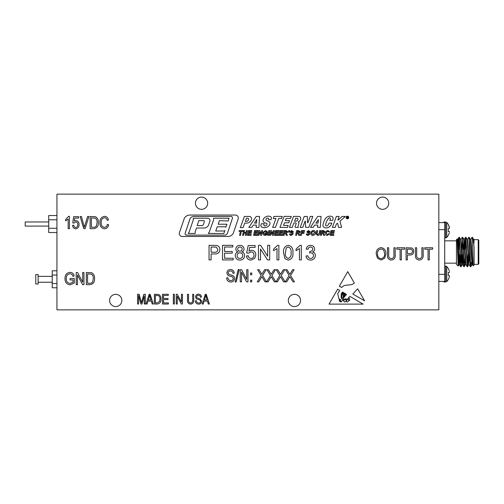 <?xml version="1.0" encoding="UTF-8"?>
<svg xmlns="http://www.w3.org/2000/svg" width="504" height="504" viewBox="0 0 504 504"><rect width="100%" height="100%" fill="white"/><g stroke="black" fill="none" stroke-linecap="round" stroke-linejoin="round"><path stroke-width="0.76" d="M461.355 254.35L460.599 266.673L459.264 239.274L458.993 237.302L458.81 238.209L458.722 249.65M472.261 238.455L472.336 237.8C472.569 237.094 472.853 237.655 473.18 239.476L474.1 247.206L474.1 264.934L473.193 265.835L472.336 239.35L472.053 237.302L470.799 239.45M470.629 265.545L470.396 266.673L469.879 259.346L469.06 239.274L468.789 237.302L467.536 239.45M467.888 254.35L467.132 266.673L465.797 239.274L465.494 237.327L464.795 249.65M464.096 265.545L463.863 266.673L463.346 259.346L462.533 239.274L462.256 237.302L461.002 239.45M472.336 239.35L472.059 237.302M471.24 262.464L470.856 266.673L470.56 264.726L469.741 244.654L469.224 237.327L468.997 238.455M468.191 257.084L467.592 266.673L467.296 264.726L465.961 237.327L465.205 249.65M465.028 254.35L464.329 266.673L464.026 264.726L462.691 237.327L461.935 249.65M461.664 257.084L461.034 266.698L459.428 237.327L458.81 245.826M472.771 262.464L472.431 264.55L471.379 245.713L470.831 239.425L470.421 239.425M468.997 263.592L468.109 245.713L467.567 239.425L467.158 239.425M466.647 254.35L466.528 257.084M467.132 266.673L465.898 264.55L464.846 245.713L464.297 239.425L463.894 239.425M464.096 240.408L463.586 249.65M463.384 254.35L462.666 264.575L462.256 264.575L460.656 239.45L459.428 237.327M463.863 266.673L462.634 264.55L461.576 245.713L461.034 239.425L460.625 239.425M460.114 254.35L459.402 264.575L458.993 264.575L457.393 239.45L457.115 239.003L456.46 239.652L456.46 264.348L458.149 266.036L457.134 239.009M460.599 266.673L459.371 264.55L458.312 245.713L457.771 239.425L457.361 239.425M457.563 240.408L457.38 242.701M474.1 240.358L474.1 239.469M474.1 243.029L473.722 239.45L472.336 237.302M472.361 262.464L472.059 264.575L471.511 258.287L470.452 239.45L469.224 237.327M468.789 264.575L467.189 239.45L465.961 237.327M466.559 246.916L466.439 249.65M465.728 263.592L464.329 266.673M465.935 264.575L465.526 264.575L464.978 258.287L463.926 239.45L462.691 237.327M463.296 246.916L463.176 249.65M462.974 254.35L462.288 264.55L461.059 266.673M460.026 246.916L459.913 249.65M459.705 254.35L459.194 263.592M458.615 254.35L458.149 266.036M457.903 245.631L458.81 238.209M474.1 239.652L478.214 239.652L478.214 264.348L474.1 264.348M478.214 239.652L478.8 240.244L478.8 263.756L478.214 264.348M469.652 242.456L469.394 261.286M438.826 222.604L444.704 222.604L444.704 229.66L438.826 229.66M438.826 274.34L444.704 274.34L444.704 281.396L438.826 281.396M444.704 229.66L444.704 274.34M466.66 249.65L466.25 249.65M463.396 249.65L462.987 249.65M460.127 249.65L459.724 249.65M345.334 299.231C343.489 300.289 343.319 301.234 344.824 302.053C346.45 301.108 346.626 300.163 345.334 299.231M354.331 283.027L347.766 271.643L339.331 286.266L341.649 287.513C344.767 283.469 350.69 286.493 354.331 283.027M357.664 288.798L352.806 294.027L364.606 300.831L357.664 288.798M348.781 300.321A0.491 0.491 0 0 0 349.707 300.189L349.593 298.406L348.781 297.87L348.069 298.941L348.781 300.321M340.736 301.266L339.331 299.596C339.167 301.134 339.633 301.871 340.736 301.808L340.736 301.266M346.431 300.875C346.594 303.736 350.381 300.296 347.634 299.3L346.431 300.875M346.563 294.405L343.986 297.291C343.256 298.444 343.035 299.565 343.331 300.661C343.873 299.433 344.736 298.815 345.914 298.796C347.546 301.09 348.302 296.717 350.129 296.497L363.107 304.12L329.03 304.12L337.655 289.17L339.772 290.411L337.655 293.7L339.079 299.2L340.2 299.231L340.981 301.946C342.657 300.932 342.733 299.578 341.202 297.87L341.202 293.977L342.474 291.999L343.243 292.452L341.712 294.16L341.838 297.713C343.76 299.42 343.205 295.426 342.569 294.456L343.703 292.723L344.144 292.981L343.174 294.16L343.331 295.665C343.841 296.667 344.175 296.705 344.345 295.779L344.062 293.876L344.623 293.265L344.824 295.42L345.303 293.662L346.563 294.405M91.388 217.917L91.388 227.241L93.555 227.241C95.004 227.348 96.018 226.756 96.592 225.464L97.077 222.497C97.247 220.657 96.636 219.215 95.243 218.156L91.388 217.917M87.595 273.93L87.595 283.254L89.762 283.254C91.211 283.361 92.226 282.769 92.799 281.478L93.284 278.504C93.454 276.671 92.843 275.222 91.451 274.17L87.595 273.93M239.891 252.806C238.153 252.913 237.233 253.84 237.126 255.585C237.214 257.368 238.159 258.313 239.948 258.426C241.7 258.325 242.632 257.399 242.739 255.648C242.626 253.858 241.674 252.913 239.891 252.806M286.266 248.006L285.422 252.712C284.955 255.578 285.894 257.481 288.225 258.426C290.562 257.481 291.495 255.578 291.035 252.712C291.495 249.839 290.556 247.936 288.206 247.004L286.266 248.006M407.364 249.178L407.364 253.6L410.01 253.6C411.56 253.619 412.36 252.869 412.417 251.345C412.348 249.801 411.535 249.077 409.985 249.178L407.364 249.178M381.068 249.02C378.491 249.543 377.301 251.213 377.496 254.016C377.414 256.637 378.599 258.18 381.043 258.659C383.557 258.149 384.747 256.536 384.609 253.814L384.079 251.061C383.481 249.782 382.473 249.096 381.068 249.02M205.323 297.139L204.41 299.974L207.144 299.974L205.777 295.3L205.323 297.139M155.402 295.42L155.402 302.879L157.135 302.879L159.566 301.461L159.951 299.086C160.089 297.618 159.598 296.459 158.483 295.615L155.402 295.42M149.197 297.139L148.277 299.974L151.017 299.974L149.65 295.3L149.197 297.139M211.107 247.004L211.107 252.246L214.628 252.246C216.6 252.353 217.671 251.464 217.841 249.575L216.273 247.136L211.107 247.004M68.601 216.336L69.42 216.336L69.42 228.665L68.16 228.665L68.16 219.019L65.627 220.916L65.627 219.498L68.601 216.336M79.059 224.519C79.09 226.951 77.975 228.388 75.72 228.822C73.754 228.551 72.708 227.392 72.582 225.345L73.842 225.187C73.899 226.491 74.523 227.279 75.707 227.556C77.169 227.184 77.868 226.195 77.799 224.589C77.855 223.052 77.169 222.144 75.739 221.867L74.006 223.064L72.74 222.888L73.685 216.651L78.586 216.651L78.586 218.075L74.749 218.075L74.29 221.08L76.091 220.601C78.114 221.036 79.103 222.34 79.059 224.519M88.906 216.493L85.075 228.665L83.771 228.665L80.13 216.493L81.427 216.493L84.351 227.241L87.595 216.493L88.906 216.493M98.337 222.51C98.557 226.113 97.014 228.161 93.706 228.665L90.122 228.665L90.122 216.493L95.489 216.72C97.587 217.993 98.538 219.92 98.337 222.51M94.544 278.523C94.765 282.127 93.221 284.174 89.914 284.672L86.329 284.672L86.329 272.507L91.697 272.733C93.794 274 94.746 275.934 94.544 278.523M77.477 274.989L77.477 284.672L76.217 284.672L76.217 272.507L77.559 272.507L82.694 282.202L82.694 272.507L83.96 272.507L83.96 284.672L82.606 284.672L77.477 274.989M73.055 282.164L73.055 279.934L70.056 279.934L70.056 278.51L74.321 278.51L74.321 282.964L70.138 284.829C66.679 284.338 64.966 282.278 64.997 278.649C64.921 274.97 66.604 272.872 70.056 272.349C72.368 272.469 73.735 273.678 74.164 275.984L72.897 276.299C72.557 274.68 71.574 273.836 69.936 273.773C67.36 274.207 66.137 275.814 66.263 278.592C66.144 281.408 67.41 283.009 70.062 283.412L73.055 282.164M101.184 222.497C100.951 225.168 102.028 226.806 104.416 227.398C106.136 227.178 107.113 226.176 107.346 224.393L108.612 224.708C108.221 227.172 106.835 228.539 104.454 228.822C101.241 228.154 99.729 226.044 99.918 222.497C99.786 219.013 101.335 216.959 104.567 216.336C106.728 216.562 108.02 217.772 108.455 219.971L107.188 220.286C106.886 218.768 105.998 217.923 104.517 217.759C102.11 218.263 100.995 219.838 101.184 222.497M233.194 258.237L233.194 259.919L222.522 259.919L222.522 245.322L232.817 245.322L232.817 247.004L224.582 247.004L224.582 251.496L232.256 251.496L232.256 253.184L224.582 253.184L224.582 258.237L233.194 258.237M239.929 247.004C238.594 247.036 237.844 247.703 237.686 249.014C237.793 250.393 238.549 251.093 239.948 251.124C241.296 251.099 242.04 250.425 242.178 249.102C242.046 247.748 241.296 247.054 239.929 247.004M239.929 260.108C237.069 259.957 235.507 258.464 235.255 255.623C235.28 253.707 236.206 252.472 238.027 251.912C236.615 251.439 235.878 250.469 235.815 249.001C236.099 246.62 237.46 245.391 239.91 245.322C242.374 245.404 243.753 246.645 244.049 249.052C243.98 250.482 243.256 251.433 241.888 251.912C243.659 252.542 244.566 253.796 244.61 255.673C244.339 258.489 242.777 259.963 239.929 260.108M254.728 258.338L251.017 260.108C248.377 259.982 246.866 258.609 246.481 255.988L248.359 255.805C248.554 257.431 249.448 258.3 251.03 258.426C252.989 258.199 253.972 257.065 253.972 255.024C253.953 253.046 252.977 251.994 251.042 251.874L248.541 253.184L246.67 252.995L248.17 245.505L255.093 245.505L255.093 247.382L249.701 247.382L248.957 251.162L251.559 250.186C254.306 250.526 255.73 252.101 255.843 254.917L254.728 258.338M260.524 249.026L260.524 259.919L258.464 259.919L258.464 245.322L260.637 245.322L267.637 256.215L267.637 245.322L269.697 245.322L269.697 259.919L267.517 259.919L260.524 249.026M277.66 245.322L278.869 245.322L278.869 259.919L276.998 259.919L276.998 248.541L273.628 250.696L273.628 248.97L277.66 245.322M288.225 260.108L284.968 258.703L283.55 252.718C283.097 248.661 284.653 246.191 288.225 245.322C291.797 246.198 293.359 248.661 292.906 252.718C293.359 256.782 291.797 259.239 288.225 260.108M300.126 245.322L301.329 245.322L301.329 259.919L299.458 259.919L299.458 248.541L296.087 250.696L296.087 248.97L300.126 245.322M315.372 255.528C315.069 258.401 313.463 259.932 310.552 260.108C307.931 259.957 306.419 258.584 306.01 255.988L307.881 255.805C308.12 257.431 309.034 258.306 310.622 258.426C312.417 258.294 313.375 257.323 313.501 255.515C313.368 253.821 312.455 252.913 310.76 252.794L309.55 252.995L310.01 251.332C311.617 251.338 312.53 250.595 312.751 249.096C312.619 247.766 311.875 247.073 310.527 247.004C309.116 247.092 308.297 247.842 308.07 249.253L306.199 249.064C306.659 246.702 308.083 245.454 310.47 245.322C312.915 245.423 314.301 246.658 314.622 249.033C314.553 250.4 313.885 251.364 312.631 251.931C314.427 252.447 315.34 253.644 315.372 255.528M279.978 277.609L277.389 281.856L275.946 281.856L279.808 275.512L276.261 269.69L277.704 269.69L280.52 274.308L283.349 269.69L284.791 269.69L281.251 275.518L285.106 281.856L283.664 281.856L280.526 276.702L279.978 277.609M270.654 277.609L268.065 281.856L266.622 281.856L270.484 275.512L266.937 269.69L268.38 269.69L271.196 274.308L274.025 269.69L275.468 269.69L271.927 275.518L275.789 281.856L274.34 281.856L271.202 276.702L270.654 277.609M261.33 277.609L258.741 281.856L257.298 281.856L261.16 275.512L257.613 269.69L259.056 269.69L261.872 274.308L264.701 269.69L266.15 269.69L262.603 275.518L266.465 281.856L265.016 281.856L261.878 276.702L261.33 277.609M251.767 280.117L251.767 281.856L250.501 281.856L250.501 280.117L251.767 280.117M251.767 273.011L251.767 274.749L250.501 274.749L250.501 273.011L251.767 273.011M241.498 272.173L241.498 281.856L240.232 281.856L240.232 269.69L241.58 269.69L246.708 279.386L246.708 269.69L247.974 269.69L247.974 281.856L246.62 281.856L241.498 272.173M239.205 269.533L236.168 282.013L235.198 282.013L238.234 269.533L239.205 269.533M234.543 278.473C234.316 280.766 233.043 281.95 230.712 282.013C228.154 281.856 226.794 280.489 226.643 277.906L227.909 277.748C228.066 279.531 229.043 280.482 230.819 280.596C232.281 280.608 233.1 279.909 233.276 278.51C232.898 277.093 231.89 276.331 230.24 276.211C228.262 275.883 227.165 274.774 226.958 272.866C227.14 270.724 228.318 269.615 230.492 269.533C232.804 269.646 234.051 270.856 234.228 273.168L232.961 273.326C232.848 271.801 232.035 271.013 230.53 270.957C229.156 270.932 228.388 271.58 228.224 272.897L228.621 274.132L232.665 275.568C233.906 276.142 234.53 277.106 234.543 278.473M429.326 249.178L429.326 259.919L428.06 259.919L428.06 249.178L424.746 249.178L424.746 247.754L432.646 247.754L432.646 249.178L429.326 249.178M419.215 258.659C421.294 258.357 422.195 257.059 421.898 254.766L421.898 247.754L423.165 247.754L423.165 254.753C423.467 257.865 422.182 259.642 419.309 260.077C416.405 259.68 415.107 257.903 415.422 254.753L415.422 247.754L416.682 247.754L416.682 254.766C416.38 256.971 417.224 258.269 419.215 258.659M407.364 255.024L407.364 259.919L406.098 259.919L406.098 247.754L411.793 247.987C413.11 248.661 413.734 249.757 413.683 251.282C413.62 253.739 412.373 254.986 409.928 255.024L407.364 255.024M401.354 249.178L401.354 259.919L400.094 259.919L400.094 249.178L396.774 249.178L396.774 247.754L404.674 247.754L404.674 249.178L401.354 249.178M391.243 258.659C393.328 258.357 394.223 257.059 393.933 254.766L393.933 247.754L395.193 247.754L395.193 254.753C395.495 257.865 394.21 259.642 391.337 260.077C388.433 259.68 387.141 257.903 387.45 254.753L387.45 247.754L388.716 247.754L388.716 254.766C388.414 256.971 389.252 258.269 391.243 258.659M381.049 260.077L377.464 258.168L376.23 253.997C376.085 250.381 377.698 248.245 381.062 247.596C384.357 248.226 385.963 250.312 385.869 253.852L384.634 258.218L381.049 260.077M204.076 301.108L203.225 304.019L202.173 304.019L205.286 294.286L206.268 294.286L209.381 304.019L208.328 304.019L207.478 301.108L204.076 301.108M201.669 301.31C201.487 303.143 200.466 304.088 198.601 304.145C196.554 304.019 195.47 302.923 195.35 300.856L196.358 300.731C196.491 302.161 197.266 302.917 198.689 303.005C199.861 303.017 200.516 302.463 200.655 301.342C200.353 300.208 199.546 299.596 198.223 299.496C196.642 299.244 195.766 298.349 195.602 296.825C195.747 295.111 196.686 294.223 198.425 294.16C200.277 294.248 201.272 295.218 201.417 297.064L200.403 297.19C200.315 295.974 199.666 295.344 198.456 295.294C197.36 295.275 196.743 295.798 196.61 296.85L196.932 297.839L200.17 298.985L201.669 301.31M160.965 299.099C161.135 301.978 159.9 303.622 157.261 304.019L154.388 304.019L154.388 294.286L158.678 294.462C160.36 295.483 161.123 297.026 160.965 299.099M147.949 301.108L147.099 304.019L146.047 304.019L149.153 294.286L150.142 294.286L153.254 304.019L152.202 304.019L151.351 301.108L147.949 301.108M138.587 295.52L138.587 304.019L137.573 304.019L137.573 294.286L139.161 294.286L141.429 302.62L143.854 294.286L145.284 294.286L145.284 304.019L144.276 304.019L144.276 295.98L141.939 304.019L140.906 304.019L138.587 295.52M289.302 277.609L286.713 281.856L285.27 281.856L289.132 275.512L285.585 269.69L287.028 269.69L289.838 274.308L292.673 269.69L294.115 269.69L290.569 275.518L294.43 281.856L292.988 281.856L289.85 276.702L289.302 277.609M168.418 302.879L168.418 304.019L162.477 304.019L162.477 294.286L168.292 294.286L168.292 295.42L163.491 295.42L163.491 298.456L168.04 298.456L168.04 299.596L163.491 299.596L163.491 302.879L168.418 302.879M174.365 294.286L174.365 304.019L173.351 304.019L173.351 294.286L174.365 294.286M177.269 296.27L177.269 304.019L176.261 304.019L176.261 294.286L177.332 294.286L181.44 302.041L181.44 294.286L182.454 294.286L182.454 304.019L181.371 304.019L177.269 296.27M190.543 303.005C192.213 302.765 192.925 301.726 192.692 299.893L192.692 294.286L193.706 294.286L193.706 299.886C193.946 302.375 192.919 303.792 190.619 304.145C188.294 303.824 187.261 302.406 187.507 299.886L187.507 294.286L188.521 294.286L188.521 299.893C188.276 301.657 188.95 302.696 190.543 303.005M211.107 253.934L211.107 259.919L209.047 259.919L209.047 245.322L216.575 245.461C218.723 245.933 219.838 247.288 219.901 249.518C219.599 252.592 217.86 254.066 214.679 253.934L211.107 253.934M347.363 217.375L347.823 217.092L347.224 216.909L347.363 217.375M347.924 216.877L347.105 216.745L346.859 218.169L347.117 217.539L347.861 218.169L347.924 216.877M347.426 218.761A1.279 1.279 0 0 0 348.535 216.84A1.279 1.279 0 0 0 346.317 216.84A1.279 1.279 0 0 0 347.426 218.761M301.379 230.593L300.409 235.343L301.342 235.343L301.751 233.333L304.007 233.333L304.189 232.539L301.915 232.539L302.148 231.38L304.435 231.38L304.618 230.593L301.379 230.593M297.669 232.665L299.313 231.853L299.093 231.462L297.392 231.38L297.133 232.665L297.669 232.665M300.226 231.834L298.714 230.593L296.623 230.593L295.653 235.343L296.585 235.343L296.982 233.396L297.914 233.491L298.885 235.343L299.861 235.343L298.79 233.327L300.226 231.834M296.257 221.162A2.961 2.961 0 0 0 297.921 219.517A0.901 0.901 0 0 0 297.083 218.276L295.672 218.276L294.582 221.162L296.257 221.162M296.163 223.751L295.199 226.302A1.235 1.235 0 0 0 295.312 227.392L298.381 227.392A1.172 1.172 0 0 1 298.047 226.176L298.834 223.625A1.443 1.443 0 0 0 298.141 221.936A3.774 3.774 0 0 0 300.762 218.465A1.984 1.984 0 0 0 298.777 216.411L293.536 216.411L289.409 227.38L292.244 227.38L293.933 222.888L295.565 222.888A0.636 0.636 0 0 1 296.163 223.751M307.301 216.436L304.221 216.436L300.214 227.398L302.797 227.392L305.065 221.18L305.411 221.18L305.6 227.342L308.794 227.342L312.782 216.436L310.225 216.436L307.938 222.699L307.579 222.699L307.301 216.436M288.641 231.374L288.641 232.237L289.227 232.237L289.731 230.593L288.792 230.593L288.641 231.374M290.569 234.398L290.411 233.881L289.498 233.925C289.617 234.965 290.235 235.456 291.35 235.406L293.215 233.906L292.868 233.081L290.896 231.815L291.69 231.323L292.603 232.054L293.523 232.01L291.696 230.53L289.983 231.916L292.301 234.026L291.375 234.612L290.569 234.398M279.796 230.593L278.825 235.343L282.486 235.343L282.668 234.555L279.922 234.555L280.18 233.27L282.668 233.27L282.851 232.483L280.344 232.483L280.564 231.38L283.097 231.38L283.279 230.593L279.796 230.593M285.226 232.665L286.877 231.853L286.656 231.462L284.955 231.38L284.691 232.665L285.226 232.665M287.79 231.834L286.278 230.593L284.187 230.593L283.216 235.343L284.149 235.343L284.546 233.396L285.478 233.491L286.448 235.343L287.425 235.343L286.348 233.327L287.79 231.834M327.386 235.406L329.61 233.787L328.696 233.636L327.461 234.612L326.441 233.409C326.435 232.249 326.964 231.556 328.022 231.323L328.942 232.111L329.855 232.023L328.047 230.53C326.416 230.744 325.578 231.689 325.527 233.377C325.534 234.637 326.151 235.318 327.386 235.406M322.541 232.665L324.185 231.853L323.965 231.462L322.264 231.38L322.006 232.665L322.541 232.665M325.099 231.834L323.587 230.593L321.495 230.593L320.531 235.343L321.457 235.343L321.854 233.396L322.787 233.491L323.757 235.343L324.734 235.343L323.663 233.327L325.099 231.834M317.848 234.612L316.978 234.032A134.858 134.858 0 0 1 317.022 233.818L317.678 230.593L316.745 230.593L316.115 233.705A34.133 34.133 0 0 1 316.058 233.982L317.797 235.406C319.12 235.343 319.876 234.637 320.059 233.289L320.601 230.593L319.675 230.593L319.145 233.207L317.848 234.612M311.812 233.459L312.915 234.612L314.553 232.52L313.463 231.323C312.373 231.563 311.818 232.275 311.812 233.459M311.018 232.596L310.899 233.472C310.974 234.688 311.611 235.33 312.814 235.406C314.49 235.204 315.372 234.234 315.466 232.514C315.403 231.273 314.754 230.612 313.526 230.53C312.203 230.612 311.371 231.298 311.018 232.596M318.024 223.096L318.433 219.612L315.876 223.096L318.024 223.096M310.445 227.342L313.204 227.342L314.628 225.08L317.785 225.08L317.52 227.342L320.349 227.342L321.029 216.436L317.696 216.436L310.445 227.342M330.328 218.994A0.737 0.737 0 0 0 328.677 218.339A12.298 12.298 0 0 0 325.622 225.011A0.775 0.775 0 0 0 326.132 225.836A1.474 1.474 0 0 0 327.745 225.408A5.374 5.374 0 0 0 329.043 223.102L331.846 223.102A7.188 7.188 0 0 1 329.15 226.97A4.82 4.82 0 0 1 324.689 227.606A3.496 3.496 0 0 1 324.192 227.386A2.243 2.243 0 0 1 322.982 224.771A19.398 19.398 0 0 1 324.847 219.498A6.401 6.401 0 0 1 327.184 217.01A5.676 5.676 0 0 1 331.506 216.355A2.117 2.117 0 0 1 333.094 218.654A6.735 6.735 0 0 1 332.671 220.336L329.742 220.336A3.818 3.818 0 0 0 330.328 218.994M340.257 220.985L345.372 216.436L341.995 216.436L338.335 220.021L337.85 219.952L339.116 216.436L336.357 216.436L332.413 227.392L335.173 227.392L336.313 224.236L337.151 223.417A0.353 0.353 0 0 1 337.749 223.65L338.499 227.392L341.63 227.392L340.061 221.628A0.636 0.636 0 0 1 340.257 220.985M331.008 230.593L330.038 235.343L333.698 235.343L333.881 234.555L331.134 234.555L331.393 233.27L333.881 233.27L334.064 232.483L331.556 232.483L331.777 231.38L334.31 231.38L334.492 230.593L331.008 230.593M264.279 223.751A3.32 3.32 0 0 0 263.882 224.633A1.065 1.065 0 0 0 264.972 225.981A2.3 2.3 0 0 0 266.981 224.475A1.008 1.008 0 0 0 266.118 223.127A4.183 4.183 0 0 1 264.31 222.554A2.589 2.589 0 0 1 263.447 218.95A6.13 6.13 0 0 1 266.837 216.367A5.128 5.128 0 0 1 270.213 216.499A1.915 1.915 0 0 1 271.385 218.679A3.478 3.478 0 0 1 271.045 219.612L268.437 219.612A1.947 1.947 0 0 0 268.626 218.994A0.832 0.832 0 0 0 267.889 218.056A1.802 1.802 0 0 0 266.118 218.994A0.926 0.926 0 0 0 266.295 220.292A81.125 81.125 0 0 1 268.953 221.565A1.966 1.966 0 0 1 269.936 223.946A5.323 5.323 0 0 1 266.118 227.449A7.34 7.34 0 0 1 262.168 227.291A1.852 1.852 0 0 1 260.908 225.219A5.317 5.317 0 0 1 261.387 223.751L264.279 223.751M272.651 227.405L275.417 227.405L278.756 218.484L281.509 218.484L282.209 216.411L274 216.411L273.3 218.484L275.99 218.484L272.651 227.405M290.531 218.484L291.306 216.411L284.099 216.386L279.959 227.405L287.463 227.405L288.219 225.408L283.525 225.408L284.514 222.774L288.735 222.774L289.542 220.639L285.314 220.639L286.127 218.484L290.531 218.484M239.595 235.343L240.528 235.343L241.328 231.38L242.796 231.38L242.978 230.593L239.261 230.593L239.079 231.38L240.402 231.38L239.595 235.343M248.573 219.07A0.851 0.851 0 0 0 247.779 218.219L246.481 218.219L245.353 221.369L246.273 221.369A2.293 2.293 0 0 0 248.573 219.07M251.502 219.019A2.199 2.199 0 0 0 249.335 216.43L244.377 216.43L240.37 227.619L243.111 227.619L244.736 223.096L246.626 223.096A4.952 4.952 0 0 0 251.502 219.019M256.719 219.511L254.514 223.096L256.58 223.096L256.719 219.511M258.949 227.405L259.566 216.411L256.278 216.411L248.793 227.405L251.874 227.405L253.298 225.08L256.36 225.08L256.101 227.405L258.949 227.405M209.273 232.111L208.297 233.465L223.833 233.465L224.86 230.58L223.6 231.021L215.743 231.021L217.243 226.787L224.822 226.787L225.868 227.159L226.901 224.236L218.137 224.236L219.41 220.639L228.104 220.985L229.081 218.219L213.589 218.219L213.589 219.952L209.273 232.111M201.827 225.584A1.544 1.544 0 0 0 203.194 224.765A10.294 10.294 0 0 0 204.265 221.514A1.38 1.38 0 0 0 204.107 220.639L198.847 220.639L197.159 225.584L201.827 225.584M209.853 221.256A2.293 2.293 0 0 0 207.686 218.219L193.278 218.219L193.278 219.952L189.12 232.111L188.244 233.465L195.161 233.465L195.161 231.871L196.478 228.022L204.555 228.022A4.971 4.971 0 0 0 208.681 224.696L209.853 221.256M243.98 233.213L245.794 233.213L245.36 235.343L246.286 235.343L247.256 230.593L246.324 230.593L245.952 232.42L244.138 232.42L244.509 230.593L243.583 230.593L242.613 235.343L243.545 235.343L243.98 233.213M248.333 230.593L247.369 235.343L251.03 235.343L251.213 234.555L248.459 234.555L248.724 233.27L251.213 233.27L251.395 232.483L248.882 232.483L249.108 231.38L251.635 231.38L251.817 230.593L248.333 230.593M260.719 235.343L261.652 235.343L262.615 230.593L261.689 230.593L261.072 233.818L259.875 230.593L258.943 230.593L257.979 235.343L258.911 235.343L259.529 232.111L260.719 235.343M254.552 230.593L253.588 235.343L257.248 235.343L257.431 234.555L254.678 234.555L254.942 233.27L257.431 233.27L257.613 232.483L255.1 232.483L255.326 231.38L257.853 231.38L258.035 230.593L254.552 230.593M275.404 230.593L274.441 235.343L278.095 235.343L278.277 234.555L275.531 234.555L275.789 233.27L278.277 233.27L278.46 232.483L275.953 232.483L276.173 231.38L278.706 231.38L278.888 230.593L275.404 230.593M272.425 235.343L273.357 235.343L274.321 230.593L273.395 230.593L272.777 233.818L271.58 230.593L270.648 230.593L269.684 235.343L270.617 235.343L271.234 232.111L272.425 235.343M268.758 230.593L267.794 235.343L268.726 235.343L269.69 230.593L268.758 230.593M264.959 235.406L266.981 234.845L267.397 232.785L265.293 232.785L265.11 233.579L266.301 233.579L266.162 234.297L264.953 234.612L263.888 233.447C263.882 232.212 264.461 231.506 265.621 231.323L266.698 232.111L267.611 232.01L265.627 230.53L263.252 232.124L262.975 233.447L263.617 235.009L264.959 235.406M347.426 218.793A1.31 1.31 0 0 0 348.56 216.827A1.31 1.31 0 0 0 346.286 216.827A1.31 1.31 0 0 0 347.426 218.793M307.396 234.398L307.238 233.881L306.325 233.925C306.445 234.965 307.062 235.456 308.177 235.406L310.042 233.906L309.695 233.081L307.724 231.815L308.517 231.323L309.431 232.054L310.344 232.01L308.524 230.53L306.81 231.916L309.128 234.026L308.202 234.612L307.396 234.398M193.454 216.43A4.372 4.372 0 0 0 190.077 218.679L185.163 233.295A1.386 1.386 0 0 0 186.48 235.122L224.86 235.122A2.684 2.684 0 0 0 227.398 233.295L232.407 218.408A1.499 1.499 0 0 0 230.983 216.43L193.454 216.43M189.724 215.044A6.483 6.483 0 0 0 184.363 218.219L179.449 232.615A2.911 2.911 0 0 0 182.202 236.471L227.858 236.471A6.174 6.174 0 0 0 233.27 233.264L238.165 218.925A2.93 2.93 0 0 0 235.393 215.044L189.724 215.044M48.712 226.088L25.2 226.088L25.2 221.974L48.712 221.974M38.134 283.998L38.134 274.592L35.784 274.592L35.784 283.998L38.134 283.998M38.134 282.234L52.24 282.234M56.946 232.52L48.712 232.52L48.712 215.548L56.946 215.548M48.712 219.788L56.946 219.788M48.712 228.274L56.946 228.274M56.946 287.778L52.24 287.778L52.24 270.805L56.946 270.805M52.24 275.052L56.946 275.052M52.24 283.531L56.946 283.531M115.731 306.571A6.111 6.111 0 0 0 121.023 297.398A6.111 6.111 0 0 0 110.439 297.398A6.111 6.111 0 0 0 115.731 306.571M294.443 306.571A6.111 6.111 0 0 0 299.735 297.398A6.111 6.111 0 0 0 289.145 297.398A6.111 6.111 0 0 0 294.443 306.571M201.562 209.336A6.111 6.111 0 0 0 206.854 200.164A6.111 6.111 0 0 0 196.264 200.164A6.111 6.111 0 0 0 201.562 209.336M382.624 209.336A6.111 6.111 0 0 0 387.916 200.164A6.111 6.111 0 0 0 377.326 200.164A6.111 6.111 0 0 0 382.624 209.336M56.946 309.859L438.826 309.859L438.826 194.141L56.946 194.141L56.946 309.859M443.936 281.396L443.936 282.038L446.771 281.597L446.771 266.49L448.365 268.569L449.335 271.114M449.486 276.041L449.335 276.973L449.335 275.644L448.365 275.556L448.365 272.525L449.486 272.047M446.771 281.597L448.365 279.518L449.335 276.973M449.335 275.644L448.365 275.556M449.335 272.443L448.365 272.525M443.936 222.604L443.936 221.962L446.771 222.403L446.771 237.51L444.704 237.951M449.335 232.886L448.365 235.223L449.335 232.886M448.365 235.223L446.771 237.51M446.771 222.403L448.365 224.482L449.335 227.027L449.335 228.356L448.365 228.444L448.365 231.475L449.486 231.953M449.486 227.959L448.365 224.696M449.335 228.356L448.365 228.444M449.335 231.556L448.365 231.475M445.712 282.038L445.712 266.049L446.771 266.49M445.712 221.962L445.712 237.951M469.199 237.302L468.789 237.302M465.935 237.302L465.526 237.302M462.666 237.302L462.256 237.302M459.402 237.302L458.993 237.302M470.831 266.698L470.421 266.698M467.567 266.698L467.158 266.698M464.297 266.698L463.894 266.698M461.034 266.698L460.625 266.698M474.1 239.425L473.691 239.425M472.462 264.575L472.059 264.575M472.091 264.55L470.856 266.673M468.821 264.55L467.592 266.673M459.024 264.55L458.168 266.03M470.396 266.673L469.167 264.55M465.494 237.327L464.266 239.45M458.968 237.327L457.733 239.45M473.174 265.829L472.431 264.55M469.986 261.878L470.415 262.307M456.46 240.83L444.704 240.83M456.46 263.17L444.704 263.17M466.836 254.35L466.427 254.35M463.573 254.35L463.163 254.35M460.303 254.35L459.894 254.35M38.134 276.349L52.24 276.349M445.712 266.049L444.704 266.049"/></g></svg>
